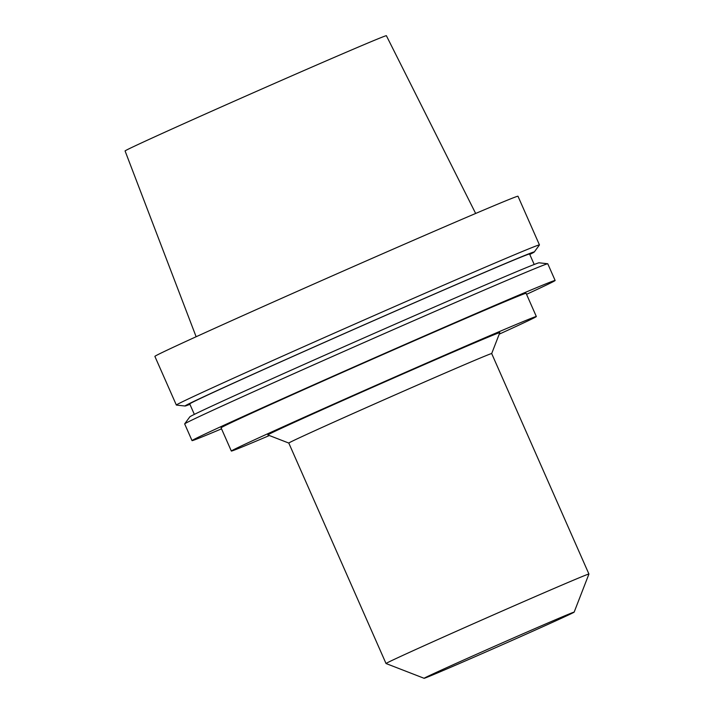 <?xml version="1.0" encoding="UTF-8"?>
<svg xmlns="http://www.w3.org/2000/svg" width="714" height="714" viewBox="0 0 714 714"><rect width="100%" height="100%" fill="white"/><g stroke="black" fill="none" stroke-linecap="round" stroke-linejoin="round"><path stroke-width="1.07" d="M475.658 213.459L386.381 35.7A142.791 1.499 156.2 0 0 262.948 88.509A142.791 1.499 156.2 0 0 125.95 150.368A142.791 1.499 156.2 0 0 125.075 150.949L196.136 336.749M529.77 254.434A190.879 1.999 156.2 0 0 534.286 251.98L539.436 244.956A198.421 2.08 156.2 0 0 539.445 244.902L517.989 196.243A198.421 2.08 156.2 0 0 346.522 269.597A198.421 2.08 156.2 0 0 156.098 355.581A198.421 2.08 156.2 0 0 154.884 356.393L176.349 405.052A198.421 2.08 156.2 0 0 176.394 405.07L185.051 406.016A190.879 1.999 156.2 0 0 189.906 404.338M539.445 244.902A198.421 2.08 156.2 0 0 367.987 318.266A198.421 2.08 156.2 0 0 177.563 404.24A198.421 2.08 156.2 0 0 176.349 405.052M534.286 251.98A190.879 1.999 156.2 0 0 370.941 321.809A190.879 1.999 156.2 0 0 186.175 405.213A190.879 1.999 156.2 0 0 185.051 406.016M534.206 264.483L529.583 254.014A185.729 1.946 156.2 0 0 369.093 322.674A185.729 1.946 156.2 0 0 190.861 403.16A185.729 1.946 156.2 0 0 189.728 403.91L194.342 414.379M526.548 294.32A198.421 2.08 156.2 0 0 555.135 280.477L547.772 263.769A198.421 2.08 156.2 0 0 547.718 263.752L539.061 262.806A190.879 1.999 156.2 0 0 372.583 334.09A190.879 1.999 156.2 0 0 190.986 416.11A190.879 1.999 156.2 0 0 189.826 416.842L184.685 423.866A198.421 2.08 156.2 0 0 184.667 423.92L192.039 440.627A198.421 2.08 156.2 0 0 221.536 428.846M547.718 263.752A198.421 2.08 156.2 0 0 374.663 337.856A198.421 2.08 156.2 0 0 185.881 423.107A198.421 2.08 156.2 0 0 184.685 423.866M555.135 280.477A198.421 2.08 156.2 0 0 383.677 353.832A198.421 2.08 156.2 0 0 193.253 439.815A198.421 2.08 156.2 0 0 192.039 440.627M499.229 334.152A166.674 1.749 156.2 0 0 536.339 316.525L526.093 293.293A166.674 1.749 156.2 0 0 382.061 354.912A166.674 1.749 156.2 0 0 222.108 427.133A166.674 1.749 156.2 0 0 221.081 427.811L231.336 451.052A166.674 1.749 156.2 0 0 269.365 435.531M536.339 316.525A166.674 1.749 156.2 0 0 392.307 378.143A166.674 1.749 156.2 0 0 232.353 450.373A166.674 1.749 156.2 0 0 231.336 451.052M574.154 612.13A81.985 0.857 156.2 0 0 503.691 642.261A81.985 0.857 156.2 0 0 424.616 677.961A81.985 0.857 156.2 0 0 424.125 678.3A81.985 0.857 156.2 0 0 499.479 645.991A81.985 0.857 156.2 0 0 574.154 612.13L588.925 574.047A110.875 1.16 156.2 0 0 588.925 574.029A110.875 1.16 156.2 0 0 493.115 615.022A110.875 1.16 156.2 0 0 386.702 663.065A110.875 1.16 156.2 0 0 386.024 663.52L288.795 443.055A110.875 1.16 156.2 0 1 289.473 442.609A110.875 1.16 156.2 0 1 395.877 394.556A110.875 1.16 156.2 0 1 491.687 353.564L499.809 332.653A126.753 1.33 156.2 0 0 390.888 379.232A126.753 1.33 156.2 0 0 268.634 434.424A126.753 1.33 156.2 0 0 267.875 434.951L288.795 443.064M386.024 663.52A110.875 1.16 156.2 0 0 386.033 663.529L424.125 678.3M491.687 353.564L588.925 574.029"/></g></svg>
